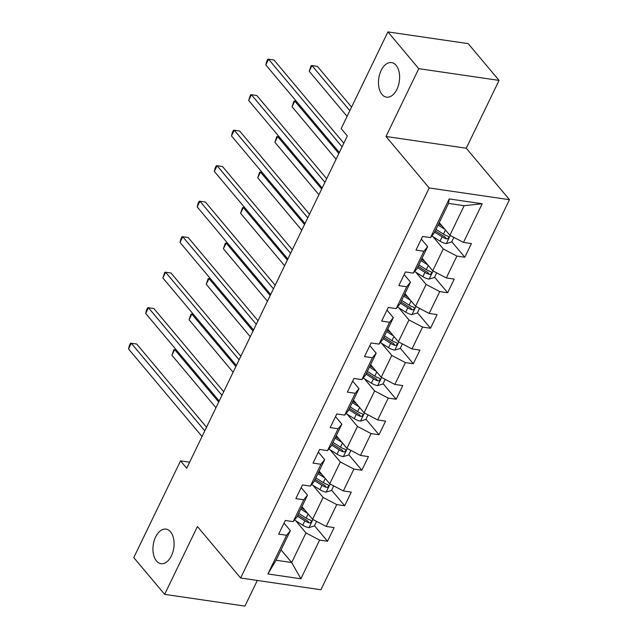 <?xml version="1.0" encoding="UTF-8"?>
<svg xmlns="http://www.w3.org/2000/svg" width="638" height="638" viewBox="0 0 638 638"><rect width="100%" height="100%" fill="white"/><g stroke="black" fill="none" stroke-linecap="round" stroke-linejoin="round"><path stroke-width="0.96" d="M382.002 94.432A17.457 10.383 98.3 0 1 379.682 74.247A17.457 10.383 98.3 0 1 391.565 62.588A17.457 10.383 98.3 0 1 396.086 65.299A17.457 10.383 98.3 0 1 398.407 85.492A17.457 10.383 98.3 0 1 386.516 97.143A17.457 10.383 98.3 0 1 382.002 94.432M156.477 560.962A17.457 10.383 98.3 0 1 154.149 540.769A17.457 10.383 98.3 0 1 166.039 529.117A17.457 10.383 98.3 0 1 170.553 531.829A17.457 10.383 98.3 0 1 172.882 552.014A17.457 10.383 98.3 0 1 160.991 563.673A17.457 10.383 98.3 0 1 156.477 560.962M499.06 80.404L418.775 68.665L385.99 136.484L466.274 148.223L499.06 80.404L468.204 43.639L387.912 31.9L341.163 128.621L347.327 135.974L186.711 468.228L180.538 460.875L133.781 557.596L164.644 594.361L244.928 606.1L257.321 580.452M466.274 148.223L509.475 199.694L320.914 589.751L240.63 578.012L429.191 187.955L509.475 199.694M439.263 222.63L449.878 235.278L464.177 205.691L448.554 203.41L434.255 232.998L430.506 237.607L422.587 236.451L415.992 250.104L423.911 251.26L413.344 273.112L405.425 271.955L398.83 285.609L406.749 286.765L396.182 308.609L388.263 307.452L381.668 321.105L389.587 322.27L379.02 344.113L371.101 342.957L364.505 356.61L372.425 357.766L361.858 379.618L353.938 378.454L347.343 392.115L355.262 393.271L344.695 415.115L336.776 413.958L330.181 427.612L338.1 428.768L327.533 450.619L319.614 449.463L313.019 463.116L320.938 464.273L310.371 486.116L302.452 484.96L295.857 498.613L303.776 499.777L293.209 521.621L285.29 520.464L278.694 534.118L286.614 535.274L267.912 573.961L300.889 578.786L291.678 562.533L305.977 532.945L295.745 520.752M430.506 237.607L449.208 198.92L482.192 203.745L463.491 242.432L471.41 243.588L464.815 257.242L451.768 241.706M300.889 578.786L319.59 540.099L327.517 541.255L334.113 527.602L326.193 526.446L336.752 504.594L344.679 505.751L351.275 492.097L343.356 490.941L353.915 469.097L361.842 470.254L368.437 456.601L360.518 455.436L371.077 433.593L379.004 434.749L385.599 421.096L377.68 419.94L388.239 398.088L396.166 399.252L402.761 385.591L394.842 384.435L405.401 362.591L413.328 363.748L419.924 350.095L412.004 348.938L422.563 327.087L430.49 328.243L437.086 314.59L429.167 313.433L439.726 291.59L447.653 292.746L454.248 279.093L446.329 277.929L456.888 256.085L464.815 257.242M413.344 273.112L417.092 268.494L427.651 246.651L421.311 239.098M433.043 236.746L443.274 248.932L432.716 270.783L422.101 258.135M427.651 246.651L423.911 251.26M456.888 256.085L443.274 248.932M446.329 277.929L432.716 270.783M396.182 308.609L399.93 303.999L410.489 282.148L404.149 274.595M415.88 272.243L426.112 284.436L415.553 306.28L404.939 293.639M410.489 282.148L406.749 286.765M439.726 291.59L426.112 284.436M429.167 313.433L415.553 306.28M379.02 344.113L382.768 339.496L393.327 317.652L386.987 310.1M398.718 307.747L408.95 319.933L398.391 341.785L387.776 329.136M393.327 317.652L389.587 322.27M422.563 327.087L408.95 319.933M412.004 348.938L398.391 341.785M361.858 379.618L365.606 375L376.165 353.157L369.825 345.597M381.556 343.244L391.788 355.438L381.229 377.289L370.614 364.641M376.165 353.157L372.425 357.766M405.401 362.591L391.788 355.438M394.842 384.435L381.229 377.289M344.695 415.115L348.444 410.505L359.003 388.654L352.662 381.101M364.394 378.749L374.626 390.942L364.067 412.786L353.452 400.138M359.003 388.654L355.262 393.271M388.239 398.088L374.626 390.942M377.68 419.94L364.067 412.786M327.533 450.619L331.281 446.002L341.84 424.158L335.5 416.606M347.231 414.253L357.463 426.439L346.905 448.291L336.29 435.642M341.84 424.158L338.1 428.768M371.077 433.593L357.463 426.439M360.518 455.436L346.905 448.291M310.371 486.116L314.119 481.507L324.678 459.655L318.338 452.103M330.069 449.75L340.301 461.944L329.742 483.787L319.128 471.147M324.678 459.655L320.938 464.273M353.915 469.097L340.301 461.944M343.356 490.941L329.742 483.787M293.209 521.621L296.957 517.011L307.516 495.16L301.176 487.607M312.907 485.255L323.139 497.449L312.58 519.292L301.965 506.644M307.516 495.16L303.776 499.777M336.752 504.594L323.139 497.449M326.193 526.446L312.58 519.292M267.912 573.961L276.055 560.244L290.354 530.664L284.014 523.104M281.063 549.884L291.678 562.533L276.055 560.244M290.354 530.664L286.614 535.274M319.59 540.099L305.977 532.945M418.775 68.665L387.912 31.9M385.99 136.484L429.191 187.955M240.63 578.012L197.429 526.541L164.644 594.361M189.622 462.207L180.538 460.875M482.192 203.745L464.177 205.691M448.554 203.41L449.208 198.92M463.491 242.432L449.878 235.278M327.517 541.255L314.47 525.72M344.679 505.751L331.632 490.215M361.842 470.254L348.795 454.719M379.004 434.749L365.957 419.214M396.166 399.252L383.119 383.709M413.328 363.748L400.281 348.212M430.49 328.243L417.443 312.708M447.653 292.746L434.606 277.211M206.529 427.229L136.699 344.034L131.276 343.236L204.79 430.825M128.525 348.93L129.37 345.549L130.471 343.276L131.276 343.236L128.525 348.93L202.039 436.52M304.725 509.937L301.391 507.832M307.652 513.423L300.785 509.084M316.568 521.39L314.351 525.975L308.912 527.618A7.233 2.719 -154.2 0 1 302.731 525.17L294.533 519.994M297.372 516.142L304.82 520.847A7.233 2.719 25.8 0 0 309.223 522.873L310.283 522.825L311.384 521.725L311.392 520.831L310.539 520.137A7.233 2.719 -154.2 0 1 306.144 518.112L298.696 513.407M309.223 522.873L307.444 520.76A3.684 1.388 -154.2 0 1 306.304 520.137L297.978 514.882M218.706 402.044L174.668 349.584L171.925 355.27L215.955 407.738M176.224 349.815L173.871 349.616L171.925 355.27M223.691 391.732L153.862 308.529L148.439 307.739L221.952 395.329M145.687 313.425L146.533 310.044L147.633 307.771L148.439 307.739L145.687 313.425L219.201 401.015M240.853 356.227L171.024 273.032L165.601 272.235L239.114 359.824M162.849 277.929L164.795 272.266L165.601 272.235L162.849 277.929L236.363 365.518M321.887 474.433L318.553 472.327M324.814 477.918L317.947 473.587M333.73 485.885L331.513 490.47L326.074 492.113A7.233 2.719 -154.2 0 1 319.893 489.665L311.695 484.489M314.534 480.637L321.983 485.343A7.233 2.719 25.8 0 0 326.385 487.368L327.446 487.32L328.546 486.22L328.554 485.327L327.701 484.641A7.233 2.719 -154.2 0 1 323.306 482.615L315.858 477.91M326.385 487.368L324.606 485.255A3.684 1.388 -154.2 0 1 323.466 484.641L315.14 479.385M235.869 366.547L191.831 314.079L189.087 319.774L233.117 372.233M193.386 314.311L191.033 314.119L189.087 319.774M339.049 438.936L335.716 436.831M341.976 442.421L335.109 438.083M350.892 450.38L348.675 454.974L343.236 456.609A7.233 2.719 -154.2 0 1 337.055 454.168L328.857 448.985M331.696 445.141L339.145 449.846A7.233 2.719 25.8 0 0 343.547 451.871L344.608 451.824L345.708 450.723L345.716 449.822L344.863 449.136A7.233 2.719 -154.2 0 1 340.469 447.11L333.02 442.405M343.547 451.871L341.769 449.75A3.684 1.388 -154.2 0 1 340.628 449.136L332.302 443.881M253.031 331.042L208.993 278.583L206.249 284.269L250.279 336.736M210.548 278.806L208.195 278.615L206.249 284.269M258.015 320.731L188.186 237.527L182.763 236.738L256.277 324.327M180.012 242.424L180.857 239.043L181.958 236.77L182.763 236.738L180.012 242.424L253.525 330.013M275.177 285.226L205.348 202.023L199.925 201.233L273.439 288.823M197.174 206.919L198.019 203.538L199.12 201.265L199.925 201.233L197.174 206.919L270.687 294.509M292.34 249.721L222.51 166.526L217.087 165.728L290.601 253.318M214.336 171.423L215.181 168.041L216.282 165.768L217.087 165.728L214.336 171.423L287.85 259.012M356.211 403.431L352.878 401.326M359.138 406.916L352.272 402.578M368.054 414.883L365.837 419.469L360.398 421.112A7.233 2.719 -154.2 0 1 354.218 418.664L346.019 413.488M348.858 409.636L356.307 414.341A7.233 2.719 25.8 0 0 360.709 416.367L361.77 416.319L362.87 415.218L362.878 414.325L362.025 413.639A7.233 2.719 -154.2 0 1 357.631 411.606L350.182 406.908M360.709 416.367L358.931 414.253A3.684 1.388 -154.2 0 1 357.79 413.639L349.464 408.384M270.193 295.546L226.155 243.078L223.412 248.772L267.442 301.232M227.71 243.309L225.358 243.11L223.412 248.772M373.374 367.935L370.04 365.821M376.3 371.42L369.434 367.081M385.216 379.379L382.999 383.964L377.56 385.607A7.233 2.719 -154.2 0 1 371.38 383.159L363.181 377.983M366.021 374.131L373.469 378.836A7.233 2.719 25.8 0 0 377.871 380.862L378.932 380.814L380.033 379.714L380.041 378.82L379.187 378.135A7.233 2.719 -154.2 0 1 374.793 376.109L367.344 371.404M377.871 380.862L376.093 378.749A3.684 1.388 -154.2 0 1 374.953 378.135L366.627 372.879M287.355 260.041L243.317 207.581L240.574 213.267L284.604 265.727M244.872 207.805L242.52 207.613L240.574 213.267M390.536 332.43L387.202 330.325M393.463 335.915L386.596 331.577M402.379 343.882L400.162 348.468L394.723 350.11A7.233 2.719 -154.2 0 1 388.542 347.662L380.344 342.486M383.183 338.634L390.631 343.34A7.233 2.719 25.8 0 0 395.034 345.365L396.094 345.317L397.195 344.217L397.203 343.324L396.35 342.63A7.233 2.719 -154.2 0 1 391.955 340.604L384.507 335.899M395.034 345.365L393.255 343.244A3.684 1.388 -154.2 0 1 392.115 342.63L383.789 337.374M304.517 224.536L260.479 172.077L257.736 177.763L301.766 230.23M262.035 172.308L259.682 172.108L257.736 177.763M309.502 214.224L239.673 131.021L234.25 130.232L307.763 217.821M231.498 135.918L232.344 132.537L233.444 130.264L234.25 130.232L231.498 135.918L305.012 223.507M407.698 296.925L404.364 294.82M410.625 300.41L403.758 296.08M419.541 308.377L417.324 312.963L411.885 314.606A7.233 2.719 -154.2 0 1 405.704 312.157L397.506 306.982M400.345 303.13L407.794 307.835A7.233 2.719 25.8 0 0 412.196 309.861L413.257 309.813L414.357 308.712L414.365 307.819L413.512 307.133A7.233 2.719 -154.2 0 1 409.118 305.108L401.669 300.402M412.196 309.861L410.417 307.747A3.684 1.388 -154.2 0 1 409.277 307.133L400.951 301.878M321.68 189.039L277.642 136.572L274.89 142.266L318.928 194.726M279.197 136.803L276.844 136.612L274.89 142.266M326.664 178.72L256.835 95.525L251.412 94.727L324.925 182.316M248.661 100.421L250.606 94.759L251.412 94.727L248.661 100.421L322.174 188.011M424.86 261.428L421.527 259.323M427.787 264.914L420.92 260.575M436.703 272.873L434.486 277.466L429.047 279.101A7.233 2.719 -154.2 0 1 422.866 276.661L414.668 271.477M417.507 267.633L424.956 272.33A7.233 2.719 25.8 0 0 429.358 274.364L430.419 274.316L431.519 273.208L431.527 272.314L430.674 271.629A7.233 2.719 -154.2 0 1 426.28 269.603L418.831 264.898M429.358 274.364L427.58 272.243A3.684 1.388 -154.2 0 1 426.439 271.629L418.113 266.373M338.842 153.535L294.804 101.075L292.052 106.761L336.09 159.229M296.359 101.298L294.006 101.107L292.052 106.761M343.826 143.215L273.997 60.02L268.574 59.23L342.088 146.82M265.823 64.916L266.668 61.535L267.769 59.262L268.574 59.23L265.823 64.916L339.336 152.506M442.022 225.924L438.689 223.818M444.949 229.409L438.083 225.07M453.865 237.376L451.648 241.961L446.209 243.604A7.233 2.719 -154.2 0 1 440.029 241.156L431.83 235.98M351.57 107.08L317.397 66.368L311.966 65.57L309.215 71.265L347.08 116.371M434.669 232.128L442.118 236.834A7.233 2.719 25.8 0 0 446.512 238.859L447.581 238.811L448.681 237.711L448.689 236.818L447.836 236.132A7.233 2.719 -154.2 0 1 443.442 234.098L435.993 229.393M446.512 238.859L444.742 236.746A3.684 1.388 -154.2 0 1 443.601 236.132L435.275 230.876M349.831 110.685L311.966 65.57L311.169 65.602L309.215 71.265M309.047 527.578L312.955 519.491M306.144 518.112L308.13 513.997M302.731 525.17L304.82 520.847M326.209 492.073L330.117 483.987M323.306 482.615L325.292 478.492M319.893 489.665L321.983 485.343M343.372 456.569L347.279 448.482M340.469 447.11L342.454 442.995M337.055 454.168L339.145 449.846M360.534 421.072L364.442 412.985M357.631 411.606L359.617 407.491M354.218 418.664L356.307 414.341M377.696 385.567L381.604 377.481M374.793 376.109L376.779 371.994M371.38 383.159L373.469 378.836M394.858 350.071L398.766 341.984M391.955 340.604L393.941 336.489M388.542 347.662L390.631 343.34M412.02 314.566L415.928 306.479M409.118 305.108L411.103 300.984M405.704 312.157L407.794 307.835M429.183 279.061L433.09 270.975M426.28 269.603L428.265 265.488M422.866 276.661L424.956 272.33M446.345 243.564L450.253 235.478M443.442 234.098L445.428 229.983M440.029 241.156L442.118 236.834"/></g></svg>
